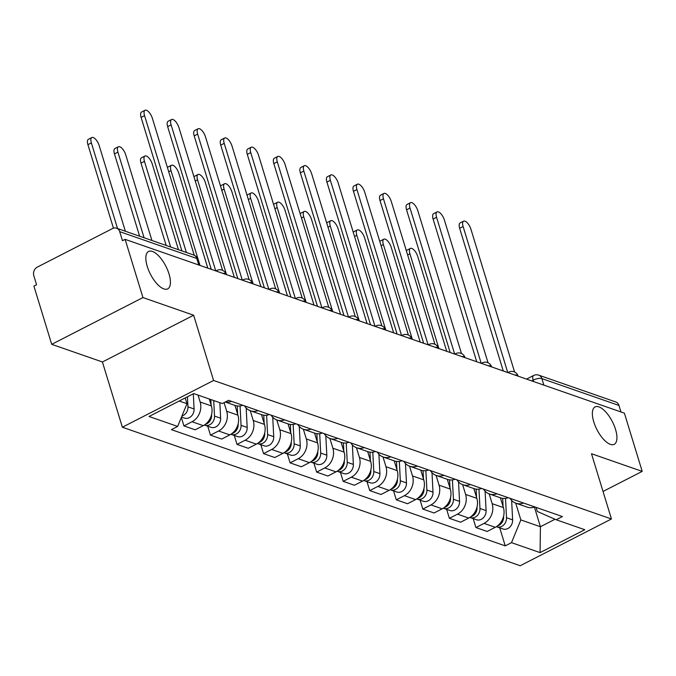 <?xml version="1.0" encoding="UTF-8"?>
<svg xmlns="http://www.w3.org/2000/svg" width="676" height="676" viewBox="0 0 676 676"><rect width="100%" height="100%" fill="white"/><g stroke="black" fill="none" stroke-linecap="round" stroke-linejoin="round"><path stroke-width="1.01" d="M593.756 421.832A20.998 8.678 -117.1 0 1 595.066 406.935A20.998 8.678 -117.1 0 1 615.532 429.421A20.998 8.678 -117.1 0 1 614.222 444.318A20.998 8.678 -117.1 0 1 593.756 421.832M147.241 266.395A20.998 8.678 -117.1 0 1 148.551 251.489A20.998 8.678 -117.1 0 1 169.025 273.974A20.998 8.678 -117.1 0 1 167.707 288.872A20.998 8.678 -117.1 0 1 147.241 266.395M142.94 297.575L51.714 344.329L102.422 361.981L122.373 427.224L520.216 565.727L611.442 518.974L213.591 380.47L193.649 315.227L142.94 297.575L125.136 239.355L624.396 413.154L642.2 471.383L591.492 453.723L611.442 518.974M51.714 344.329L33.91 286.1L36.572 284.74L33.8 275.673A6.566 5.484 -70.8 0 1 37.332 267.096L112.596 228.522A6.566 5.484 -70.8 0 1 116.542 228.175L193.632 255.004A6.566 5.484 109.2 0 1 196.792 258.477L119.703 231.648A6.566 5.484 -70.8 0 0 116.542 228.175M543.876 385.126L541.882 378.611A6.566 5.484 109.2 0 0 538.721 375.146L615.802 401.975A6.566 5.484 109.2 0 1 618.971 405.448L541.882 378.611A6.566 2.374 163 0 0 533.161 380.157L531.725 380.892M620.957 411.954L618.971 405.448M603.026 491.46L642.2 471.383M119.703 231.648L122.474 240.715L125.136 239.355M198.034 395.088L200.155 402.017A15.092 12.616 109.2 0 1 192.035 421.74L183.923 425.897L195.153 429.809L203.265 425.652A15.092 12.616 -70.8 0 0 211.385 405.921L209.264 398.992M231.572 401.383A15.092 12.616 109.2 0 1 225.412 401.95M181.337 417.438L183.923 425.897M225.269 402.017L235.147 405.456A15.092 12.616 -70.8 0 0 242.802 405.287M224.069 402.634L226.705 411.253A15.092 12.616 109.2 0 1 218.585 430.984L210.473 435.141L221.703 439.054L229.815 434.896A15.092 12.616 -70.8 0 0 237.935 415.165L234.944 405.389M258.114 410.619A15.092 12.616 109.2 0 1 250.458 410.788A15.092 12.616 109.2 0 1 244.568 405.904M207.735 426.21L210.473 435.141M250.458 410.788L261.696 414.701A15.092 12.616 -70.8 0 0 269.344 414.532M250.255 410.721L253.246 420.497A15.092 12.616 109.2 0 1 245.126 440.228L237.014 444.385L248.244 448.289L256.356 444.132A15.092 12.616 -70.8 0 0 264.477 424.41L261.485 414.633M284.664 419.864A15.092 12.616 109.2 0 1 277.008 420.033A15.092 12.616 109.2 0 1 271.11 415.149M234.285 435.445L237.014 444.385M277.008 420.033L288.238 423.945A15.092 12.616 -70.8 0 0 295.894 423.767M276.805 419.957L279.796 429.742A15.092 12.616 109.2 0 1 271.676 449.464L263.564 453.621L274.794 457.534L282.906 453.376A15.092 12.616 -70.8 0 0 291.026 433.646L288.035 423.869M311.205 429.099A15.092 12.616 109.2 0 1 303.549 429.277A15.092 12.616 109.2 0 1 297.66 424.384M260.826 444.69L263.564 453.621M303.549 429.277L314.788 433.181A15.092 12.616 -70.8 0 0 322.435 433.012M303.347 429.201L306.338 438.977A15.092 12.616 109.2 0 1 298.217 458.708L290.105 462.866L301.335 466.778L309.447 462.621A15.092 12.616 -70.8 0 0 317.568 442.89L314.577 433.113M337.755 438.344A15.092 12.616 109.2 0 1 330.099 438.513A15.092 12.616 109.2 0 1 324.201 433.629M287.376 453.934L290.105 462.866M330.099 438.513L341.329 442.425A15.092 12.616 -70.8 0 0 348.985 442.256M329.896 438.437L332.888 448.222A15.092 12.616 109.2 0 1 324.767 467.953L316.655 472.11L327.885 476.014L335.997 471.856A15.092 12.616 -70.8 0 0 344.118 452.126L341.126 442.349M364.296 447.588A15.092 12.616 109.2 0 1 356.641 447.757A15.092 12.616 109.2 0 1 350.751 442.873M313.918 463.17L316.655 472.11M356.641 447.757L367.879 451.661A15.092 12.616 -70.8 0 0 375.526 451.492M356.438 447.681L359.429 457.458A15.092 12.616 109.2 0 1 351.309 477.188L343.197 481.346L354.427 485.258L362.539 481.101A15.092 12.616 -70.8 0 0 370.659 461.37L367.668 451.593M390.846 456.824A15.092 12.616 109.2 0 1 383.191 456.993A15.092 12.616 109.2 0 1 377.292 452.109M340.467 472.414L343.197 481.346M383.191 456.993L394.421 460.905A15.092 12.616 -70.8 0 0 402.076 460.736M382.988 456.925L385.979 466.702A15.092 12.616 109.2 0 1 377.859 486.433L369.747 490.59L380.977 494.494L389.089 490.345A15.092 12.616 -70.8 0 0 397.209 470.614L394.218 460.838M417.388 466.068A15.092 12.616 109.2 0 1 409.732 466.237A15.092 12.616 109.2 0 1 403.842 461.353M367.009 481.658L369.747 490.59M409.732 466.237L420.971 470.15A15.092 12.616 -70.8 0 0 428.618 469.981M409.529 466.161L412.521 475.946A15.092 12.616 109.2 0 1 404.4 495.669L396.288 499.826L407.518 503.738L415.63 499.581A15.092 12.616 -70.8 0 0 423.751 479.85L420.759 470.073M443.938 475.312A15.092 12.616 109.2 0 1 436.282 475.482A15.092 12.616 109.2 0 1 430.384 470.589M393.559 490.894L396.288 499.826M436.282 475.482L447.512 479.385A15.092 12.616 -70.8 0 0 455.168 479.216M436.079 475.405L439.07 485.182A15.092 12.616 109.2 0 1 430.95 504.913L422.838 509.07L434.068 512.983L442.18 508.825A15.092 12.616 -70.8 0 0 450.3 489.094L447.309 479.318M470.479 484.548A15.092 12.616 109.2 0 1 462.823 484.717A15.092 12.616 109.2 0 1 456.934 479.833M420.1 500.139L422.838 509.07M462.823 484.717L474.062 488.63A15.092 12.616 -70.8 0 0 481.709 488.461M462.621 484.65L465.612 494.426A15.092 12.616 109.2 0 1 457.491 514.157L449.379 518.315L460.61 522.218L468.722 518.061A15.092 12.616 -70.8 0 0 476.842 498.339L473.851 488.562M497.029 493.793A15.092 12.616 109.2 0 1 489.373 493.962A15.092 12.616 109.2 0 1 483.475 489.078M446.65 509.374L449.379 518.315M489.373 493.962L500.603 497.874A15.092 12.616 -70.8 0 0 508.259 497.705M489.17 493.886L492.162 503.671A15.092 12.616 109.2 0 1 484.041 523.393L475.929 527.55L487.159 531.463L495.271 527.305A15.092 12.616 -70.8 0 0 503.392 507.575L500.401 497.798M523.57 503.028A15.092 12.616 109.2 0 1 515.915 503.206A15.092 12.616 109.2 0 1 510.025 498.313M473.192 518.619L475.929 527.55M515.915 503.206L527.153 507.11A15.092 12.616 -70.8 0 0 534.8 506.941M179.241 401.012L186.99 403.707L185.224 397.944M186.99 403.707L177.636 426.438L149.041 416.484L193.725 393.584L222.311 403.538L228.564 400.336L562.424 516.557L556.179 519.76L584.765 529.714L540.082 552.613L511.495 542.659L520.85 519.928L540.42 526.739L555.03 519.252M177.636 426.438L171.383 429.64L505.242 545.862L511.495 542.659M122.373 427.224L213.591 380.47M102.422 361.981L193.649 315.227M534.412 507.084L540.42 526.739L540.082 552.613M515.712 503.13L520.85 519.928M556.179 519.76L537.335 511.478L536.093 507.389M499.741 527.863L505.242 545.862M181.929 250.931L141.098 117.404A7.546 3.118 -117.1 0 1 141.571 112.047L145.027 110.272A7.546 3.118 62.9 0 0 144.563 115.63L186.399 252.494M194.24 255.258L152.387 118.351A7.546 3.118 62.9 0 0 145.027 110.272M125.373 231.243L99.195 145.619A7.546 3.118 62.9 0 0 91.835 137.541A7.546 3.118 62.9 0 0 91.37 142.889L117.548 228.522M187.446 396.804L187.962 406.834A8.205 6.853 109.2 0 1 181.92 416.019M193.311 393.795L194.088 408.972A8.205 6.853 109.2 0 1 184.387 418.081L181.489 417.067M113.441 228.167L87.914 144.664A7.546 3.118 -117.1 0 1 88.379 139.307L91.835 137.541M211.275 269.335L167.648 126.64A7.546 3.118 -117.1 0 1 168.121 121.291L171.577 119.517A7.546 3.118 62.9 0 0 171.104 124.874L215.745 270.899M222.573 270.349L178.929 127.595A7.546 3.118 62.9 0 0 171.577 119.517M237.817 278.58L194.189 135.884A7.546 3.118 -117.1 0 1 194.663 130.527L198.119 128.761A7.546 3.118 62.9 0 0 197.654 134.11L242.295 280.134M249.123 279.594L205.479 136.839A7.546 3.118 62.9 0 0 198.119 128.761M210.819 399.533L211.098 404.983M211.588 414.549L211.613 415.072A8.205 6.853 109.2 0 1 205.411 424.3M151.923 240.487L125.744 154.855A7.546 3.118 62.9 0 0 118.384 146.776A7.546 3.118 62.9 0 0 117.911 152.134L144.089 237.766M213.717 400.538L214.512 416.078A8.205 6.853 109.2 0 1 204.811 425.187A8.205 6.853 109.2 0 1 204.38 425.018M219.835 402.676L220.638 418.207A8.205 6.853 109.2 0 1 210.937 427.316L204.811 425.187M139.619 236.203L114.455 153.908A7.546 3.118 -117.1 0 1 114.928 148.551L118.384 146.776M237.225 405.955L237.648 414.227M238.138 423.784L238.163 424.308A8.205 6.853 109.2 0 1 231.952 433.536M178.464 249.731L152.286 164.099A7.546 3.118 62.9 0 0 144.926 156.021A7.546 3.118 62.9 0 0 144.461 161.37L170.639 247.002M240.065 405.963L241.053 425.314A8.205 6.853 109.2 0 1 231.353 434.431A8.205 6.853 109.2 0 1 230.922 434.262M246.182 408.017L247.179 427.452A8.205 6.853 109.2 0 1 237.479 436.561L231.353 434.431M166.161 245.447L141.005 163.144A7.546 3.118 -117.1 0 1 141.47 157.787L144.926 156.021M264.367 287.815L220.739 145.129A7.546 3.118 -117.1 0 1 221.213 139.771L224.669 137.997A7.546 3.118 62.9 0 0 224.195 143.354L268.837 289.379M275.664 288.829L232.02 146.075A7.546 3.118 62.9 0 0 224.669 137.997M290.908 297.06L247.281 154.365A7.546 3.118 -117.1 0 1 247.754 149.016L251.21 147.241A7.546 3.118 62.9 0 0 250.745 152.599L295.387 298.615M302.214 298.074L258.57 155.319A7.546 3.118 62.9 0 0 251.21 147.241M317.458 306.304L273.831 163.609A7.546 3.118 -117.1 0 1 274.304 158.252L277.76 156.477A7.546 3.118 62.9 0 0 277.287 161.834L321.928 307.859M328.756 307.31L285.111 164.564A7.546 3.118 62.9 0 0 277.76 156.477M263.767 415.191L264.189 423.472M264.679 433.029L264.705 433.553A8.205 6.853 109.2 0 1 258.502 442.78M207.811 268.135L178.836 173.343A7.546 3.118 62.9 0 0 171.476 165.257A7.546 3.118 62.9 0 0 171.003 170.614L199.986 265.406M266.606 415.208L267.603 434.558A8.205 6.853 109.2 0 1 257.902 443.667A8.205 6.853 109.2 0 1 257.471 443.498M272.732 417.261L273.729 436.688A8.205 6.853 109.2 0 1 264.029 445.805L257.902 443.667M167.437 167.589A7.546 3.118 -117.1 0 1 168.02 167.031L171.476 165.257M290.317 424.435L290.739 432.708M291.229 442.273L291.255 442.797A8.205 6.853 109.2 0 1 285.044 452.024M234.361 277.371L205.377 182.579A7.546 3.118 62.9 0 0 198.017 174.501A7.546 3.118 62.9 0 0 197.553 179.858L226.528 274.65M293.156 424.443L294.144 443.802A8.205 6.853 109.2 0 1 284.444 452.912A8.205 6.853 109.2 0 1 284.013 452.743M299.274 426.505L300.271 445.932A8.205 6.853 109.2 0 1 290.57 455.041L284.444 452.912M193.987 176.833A7.546 3.118 -117.1 0 1 194.561 176.275L198.017 174.501M316.858 433.679L317.281 441.952M317.771 451.509L317.796 452.033A8.205 6.853 109.2 0 1 311.594 461.26M260.902 286.616L231.919 191.823A7.546 3.118 62.9 0 0 224.567 183.745A7.546 3.118 62.9 0 0 224.094 189.094L253.077 283.886M319.697 433.688L320.694 453.038A8.205 6.853 109.2 0 1 310.994 462.156A8.205 6.853 109.2 0 1 310.563 461.978M325.824 435.741L326.821 455.176A8.205 6.853 109.2 0 1 317.12 464.285L310.994 462.156M220.528 186.077A7.546 3.118 -117.1 0 1 221.111 185.511L224.567 183.745M344 315.54L300.372 172.845A7.546 3.118 -117.1 0 1 300.845 167.496L304.301 165.721A7.546 3.118 62.9 0 0 303.837 171.079L348.478 317.103M355.306 316.554L311.661 173.8A7.546 3.118 62.9 0 0 304.301 165.721M343.408 442.915L343.83 451.196M344.321 460.753L344.346 461.277A8.205 6.853 109.2 0 1 338.135 470.504M287.452 295.86L258.469 201.059A7.546 3.118 62.9 0 0 251.109 192.981A7.546 3.118 62.9 0 0 250.644 198.338L279.619 293.13M346.247 442.932L347.236 462.283A8.205 6.853 109.2 0 1 337.535 471.392A8.205 6.853 109.2 0 1 337.104 471.223M352.365 444.985L353.362 464.412A8.205 6.853 109.2 0 1 343.661 473.53L337.535 471.392M247.078 195.313A7.546 3.118 -117.1 0 1 247.653 194.756L251.109 192.981M370.549 324.784L326.922 182.089A7.546 3.118 -117.1 0 1 327.395 176.732L330.851 174.966A7.546 3.118 62.9 0 0 330.378 180.315L375.019 326.339M381.847 325.798L338.203 183.044A7.546 3.118 62.9 0 0 330.851 174.966M369.949 452.159L370.372 460.432M370.862 469.997L370.887 470.513A8.205 6.853 109.2 0 1 364.685 479.749M313.994 305.096L285.01 210.304A7.546 3.118 62.9 0 0 277.659 202.225A7.546 3.118 62.9 0 0 277.185 207.583L306.169 302.375M372.789 452.168L373.786 471.527A8.205 6.853 109.2 0 1 364.085 480.636A8.205 6.853 109.2 0 1 363.654 480.467M378.915 454.23L379.912 473.656A8.205 6.853 109.2 0 1 370.211 482.765L364.085 480.636M273.619 204.558A7.546 3.118 -117.1 0 1 274.202 204L277.659 202.225M397.091 334.029L353.464 191.333A7.546 3.118 -117.1 0 1 353.937 185.976L357.393 184.202A7.546 3.118 62.9 0 0 356.928 189.559L401.569 335.583M408.397 335.034L364.753 192.288A7.546 3.118 62.9 0 0 357.393 184.202M396.499 461.404L396.922 469.676M397.412 479.233L397.437 479.757A8.205 6.853 109.2 0 1 391.227 488.985M340.543 314.34L311.56 219.548A7.546 3.118 62.9 0 0 304.2 211.47A7.546 3.118 62.9 0 0 303.735 216.819L332.71 311.611M399.339 461.412L400.327 480.763A8.205 6.853 109.2 0 1 390.627 489.872A8.205 6.853 109.2 0 1 390.196 489.703M405.456 463.466L406.453 482.901A8.205 6.853 109.2 0 1 396.753 492.01L390.627 489.872M300.169 213.793A7.546 3.118 -117.1 0 1 300.744 213.236L304.2 211.47M423.641 343.264L380.013 200.569A7.546 3.118 -117.1 0 1 380.487 195.22L383.943 193.446A7.546 3.118 62.9 0 0 383.469 198.803L428.111 344.828M434.938 344.278L391.294 201.524A7.546 3.118 62.9 0 0 383.943 193.446M423.041 470.64L423.463 478.921M423.953 488.478L423.979 489.002A8.205 6.853 109.2 0 1 417.776 498.229M367.085 323.576L338.101 228.784A7.546 3.118 62.9 0 0 330.75 220.706A7.546 3.118 62.9 0 0 330.277 226.063L359.26 320.855M425.88 470.648L426.877 490.007A8.205 6.853 109.2 0 1 417.176 499.116A8.205 6.853 109.2 0 1 416.746 498.947M432.006 472.71L433.003 492.136A8.205 6.853 109.2 0 1 423.303 501.246L417.176 499.116M326.711 223.038A7.546 3.118 -117.1 0 1 327.294 222.48L330.75 220.706M450.182 352.509L406.555 209.814A7.546 3.118 -117.1 0 1 407.028 204.456L410.484 202.69A7.546 3.118 62.9 0 0 410.019 208.039L454.661 354.063M461.488 353.523L417.844 210.768A7.546 3.118 62.9 0 0 410.484 202.69M449.591 479.884L450.013 488.157M450.503 497.713L450.529 498.237A8.205 6.853 109.2 0 1 444.318 507.465M393.635 332.82L364.651 238.028A7.546 3.118 62.9 0 0 357.291 229.95A7.546 3.118 62.9 0 0 356.827 235.299L385.802 330.099M452.43 479.892L453.419 499.251A8.205 6.853 109.2 0 1 443.718 508.36A8.205 6.853 109.2 0 1 443.287 508.191M458.548 481.946L459.545 501.381A8.205 6.853 109.2 0 1 449.844 510.49L443.718 508.36M353.261 232.282A7.546 3.118 -117.1 0 1 353.835 231.724L357.291 229.95M476.732 361.753L433.105 219.058A7.546 3.118 -117.1 0 1 433.578 213.701L437.034 211.926A7.546 3.118 62.9 0 0 436.561 217.283L481.202 363.308M488.03 362.759L444.385 220.004A7.546 3.118 62.9 0 0 437.034 211.926M476.132 489.128L476.555 497.401M477.045 506.958L477.07 507.482A8.205 6.853 109.2 0 1 470.868 516.709M420.176 342.064L391.193 247.272A7.546 3.118 62.9 0 0 383.841 239.186A7.546 3.118 62.9 0 0 383.368 244.543L412.352 339.335M478.971 489.137L479.968 508.487A8.205 6.853 109.2 0 1 470.268 517.596A8.205 6.853 109.2 0 1 469.837 517.427M485.098 491.19L486.095 510.625A8.205 6.853 109.2 0 1 476.394 519.734L470.268 517.596M379.802 241.518A7.546 3.118 -117.1 0 1 380.385 240.96L383.841 239.186M503.274 370.989L459.646 228.294A7.546 3.118 -117.1 0 1 460.119 222.945L463.575 221.17A7.546 3.118 62.9 0 0 463.111 226.528L507.752 372.552M514.58 372.003L470.935 229.249A7.546 3.118 62.9 0 0 463.575 221.17M502.682 498.364L503.105 506.637M503.595 516.202L503.62 516.726A8.205 6.853 109.2 0 1 497.409 525.953M446.726 351.3L417.743 256.508A7.546 3.118 62.9 0 0 410.383 248.43A7.546 3.118 62.9 0 0 409.918 253.787L438.893 348.579M505.521 498.373L506.51 517.731A8.205 6.853 109.2 0 1 496.809 526.841A8.205 6.853 109.2 0 1 496.378 526.672M511.639 500.434L512.636 519.861A8.205 6.853 109.2 0 1 502.936 528.97L496.809 526.841M406.352 250.762A7.546 3.118 -117.1 0 1 406.927 250.205L410.383 248.43M518.12 376.16L518.086 376.033A6.566 2.374 163 0 0 517.123 375.222A6.566 2.374 163 0 0 514.774 374.994M491.579 366.916L491.537 366.789A6.566 2.374 163 0 0 490.582 365.986A6.566 2.374 163 0 0 488.233 365.75M465.029 357.68L464.995 357.553A6.566 2.374 163 0 0 464.032 356.742A6.566 2.374 163 0 0 461.683 356.514M438.487 348.436L438.445 348.309A6.566 2.374 163 0 0 437.49 347.498A6.566 2.374 163 0 0 435.141 347.27M411.938 339.191L411.904 339.065A6.566 2.374 163 0 0 410.94 338.262A6.566 2.374 163 0 0 408.591 338.025M385.396 329.956L385.354 329.829A6.566 2.374 163 0 0 384.399 329.018A6.566 2.374 163 0 0 382.05 328.79M358.846 320.711L358.812 320.585A6.566 2.374 163 0 0 357.849 319.782A6.566 2.374 163 0 0 355.5 319.545M332.305 311.467L332.262 311.34A6.566 2.374 163 0 0 331.308 310.537A6.566 2.374 163 0 0 328.959 310.309M305.755 302.231L305.721 302.104A6.566 2.374 163 0 0 304.758 301.293A6.566 2.374 163 0 0 302.409 301.065M279.213 292.987L279.171 292.86A6.566 2.374 163 0 0 278.216 292.057A6.566 2.374 163 0 0 275.867 291.821M252.663 283.743L252.63 283.624A6.566 2.374 163 0 0 251.666 282.813A6.566 2.374 163 0 0 249.317 282.585M226.122 274.507L226.08 274.38A6.566 2.374 163 0 0 225.125 273.569A6.566 2.374 163 0 0 222.776 273.341M533.584 381.543L533.161 380.157A6.566 2.712 62.9 0 1 533.567 375.501L526.553 379.092M503.392 507.575L492.162 503.671M476.842 498.339L465.612 494.426M450.3 489.094L439.07 485.182M423.751 479.85L412.521 475.946M397.209 470.614L385.979 466.702M370.659 461.37L359.429 457.458M344.118 452.126L332.888 448.222M317.568 442.89L306.338 438.977M291.026 433.646L279.796 429.742M264.477 424.41L253.246 420.497M237.935 415.165L226.705 411.253M211.385 405.921L200.155 402.017M468.722 518.061L457.491 514.157M442.18 508.825L430.95 504.913M415.63 499.581L404.4 495.669M389.089 490.345L377.859 486.433M362.539 481.101L351.309 477.188M335.997 471.856L324.767 467.953M309.447 462.621L298.217 458.708M282.906 453.376L271.676 449.464M256.356 444.132L245.126 440.228M229.815 434.896L218.585 430.984M203.265 425.652L192.035 421.74M495.271 527.305L484.041 523.393M216.244 271.068A6.566 2.712 -117.1 0 1 216.81 270.459L215.872 270.941M242.785 280.303A6.566 2.712 -117.1 0 1 243.36 279.695L242.422 280.177M269.335 289.548A6.566 2.712 -117.1 0 1 269.901 288.939L268.964 289.421M295.877 298.792A6.566 2.712 -117.1 0 1 296.451 298.184L295.513 298.665M322.427 308.028A6.566 2.712 -117.1 0 1 322.993 307.419L322.055 307.901M348.968 317.272A6.566 2.712 -117.1 0 1 349.543 316.664L348.605 317.145M375.518 326.516A6.566 2.712 -117.1 0 1 376.084 325.908L375.146 326.381M402.059 335.752A6.566 2.712 -117.1 0 1 402.634 335.144L401.688 335.626M428.609 344.997A6.566 2.712 -117.1 0 1 429.175 344.388L428.238 344.87M455.151 354.241A6.566 2.712 -117.1 0 1 455.725 353.624L454.779 354.106M481.701 363.477A6.566 2.712 -117.1 0 1 482.267 362.868L481.329 363.35M508.242 372.721A6.566 2.712 -117.1 0 1 508.817 372.113L507.87 372.594M199.572 265.262L197.747 259.288A6.566 2.374 163 0 0 196.792 258.477L198.778 264.984M144.563 115.63L141.098 117.404M194.088 408.972L187.962 406.834M87.914 144.664L91.37 142.889M171.104 124.874L167.648 126.64M197.654 134.11L194.189 135.884M220.638 418.207L214.512 416.078M114.455 153.908L117.911 152.134M247.179 427.452L241.053 425.314M141.005 163.144L144.461 161.37M224.195 143.354L220.739 145.129M250.745 152.599L247.281 154.365M277.287 161.834L273.831 163.609M273.729 436.688L267.603 434.558M168.721 171.788L171.003 170.614M300.271 445.932L294.144 443.802M195.271 181.024L197.553 179.858M326.821 455.176L320.694 453.038M221.812 190.269L224.094 189.094M303.837 171.079L300.372 172.845M353.362 464.412L347.236 462.283M248.362 199.504L250.644 198.338M330.378 180.315L326.922 182.089M379.912 473.656L373.786 471.527M274.904 208.749L277.185 207.583M356.928 189.559L353.464 191.333M406.453 482.901L400.327 480.763M301.454 217.993L303.735 216.819M383.469 198.803L380.013 200.569M433.003 492.136L426.877 490.007M327.995 227.229L330.277 226.063M410.019 208.039L406.555 209.814M459.545 501.381L453.419 499.251M354.545 236.473L356.827 235.299M436.561 217.283L433.105 219.058M486.095 510.625L479.968 508.487M381.087 245.718L383.368 244.543M463.111 226.528L459.646 228.294M512.636 519.861L506.51 517.731M407.628 254.953L409.918 253.787M226.08 274.38A6.566 6.566 0 0 0 216.81 270.459M252.63 283.624A6.566 6.566 0 0 0 243.36 279.695M279.171 292.86A6.566 6.566 0 0 0 269.901 288.939M305.721 302.104A6.566 6.566 0 0 0 296.451 298.184M332.262 311.34A6.566 6.566 0 0 0 322.993 307.419M358.812 320.585A6.566 6.566 0 0 0 349.543 316.664M385.354 329.829A6.566 6.566 0 0 0 376.084 325.908M411.904 339.065A6.566 6.566 0 0 0 402.634 335.144M438.445 348.309A6.566 6.566 0 0 0 429.175 344.388M464.995 357.553A6.566 6.566 0 0 0 455.725 353.624M491.537 366.789A6.566 6.566 0 0 0 482.267 362.868M518.086 376.033A6.566 6.566 0 0 0 508.817 372.113M538.721 375.146A6.566 6.566 0 0 0 533.567 375.501M197.747 259.288A6.566 6.566 0 0 0 193.632 255.004"/></g></svg>
